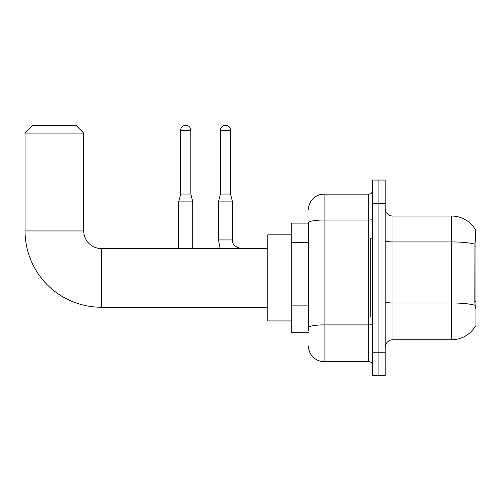 <?xml version="1.0" encoding="UTF-8"?>
<svg xmlns="http://www.w3.org/2000/svg" width="501" height="501" viewBox="0 0 501 501"><rect width="100%" height="100%" fill="white"/><g stroke="black" fill="none" stroke-linecap="round" stroke-linejoin="round"><path stroke-width="0.75" d="M475.18 326.42L475.317 326.189A27.392 27.392 0 0 1 451.689 339.728A27.392 27.392 0 0 0 475.18 326.42L475.95 326.42L475.95 229.37L475.236 229.464A27.392 27.392 0 0 0 451.689 216.063A27.392 27.392 0 0 1 475.18 229.37A27.392 27.392 0 0 0 451.689 216.063L392.984 216.063A7.828 7.828 0 0 1 385.163 208.234A7.828 7.828 0 0 0 392.984 216.063L392.984 339.728A7.828 7.828 0 0 0 385.163 347.55M308.459 223.108L291.238 223.108L291.238 332.683L308.459 332.683M378.9 352.247L378.9 375.731L385.163 375.731L385.163 352.247L378.9 352.247L378.9 375.731L372.638 375.731L372.638 352.247L378.9 352.247L378.9 203.538L378.9 352.247M372.638 352.247L372.638 180.059L378.9 180.059L378.9 203.538L378.9 180.059L385.163 180.059L385.163 352.247M475.317 308.416L474.816 301.621L474.929 244.169C475.606 235.658 475.706 230.754 475.236 229.464A27.392 27.392 0 0 0 451.689 216.063L451.689 241.933L392.984 241.933A7.828 1.359 0 0 1 385.163 240.574M475.011 305.247A27.392 4.759 180 0 0 451.689 302.98L451.689 339.728L392.984 339.728M308.459 330.334L308.459 222.738A15.656 2.718 180 0 1 324.109 220.02L368.723 220.02L368.723 194.15A3.914 3.914 0 0 0 372.638 190.236M308.459 209.8A15.656 15.656 0 0 1 324.109 194.15L324.109 361.641L368.723 361.641L368.723 220.02A3.914 0.683 0 0 0 372.638 219.338M324.109 194.15L368.723 194.15M372.638 365.555A3.914 3.914 0 0 0 368.723 361.641M324.109 361.641A15.656 15.656 0 0 1 308.459 345.984M372.638 238.758L370.289 238.758L370.289 317.027L372.638 317.027M267.759 307.245L101.359 307.245A76.309 76.309 0 0 1 25.05 230.936L25.05 133.097L32.878 125.269L75.927 125.269L83.748 133.097L25.05 133.097M101.359 307.245L101.359 248.546A17.61 17.61 0 0 1 83.748 230.936L83.748 133.097M291.238 234.844L267.759 234.844L267.759 320.941L291.238 320.941M190.818 194.069L180.648 194.069L180.648 130.36A5.085 5.085 0 0 1 185.733 125.269A5.085 5.085 0 0 1 190.818 130.36L190.818 194.069L192.779 201.897L192.779 248.546M178.688 248.546L178.688 201.897L192.779 201.897M230.579 194.069L220.409 194.069L220.409 130.36A5.085 5.085 0 0 1 225.494 125.269A5.085 5.085 0 0 1 230.579 130.36L230.579 194.069L232.539 201.897L232.539 239.935C232.063 244.112 234.931 246.98 241.15 248.546C234.931 246.98 232.063 244.112 232.539 239.935C232.063 244.112 234.931 246.98 241.15 248.546C234.931 246.98 232.063 244.112 232.539 239.935C232.063 244.112 234.931 246.98 241.15 248.546C234.931 246.98 232.063 244.112 232.539 239.935L218.449 239.935L218.449 201.897L232.539 201.897M475.95 246.83L474.816 246.83M475.95 301.621L474.816 301.621M308.459 242.509L291.238 242.509M308.459 305.122L291.238 305.122M474.929 244.169A27.392 4.759 180 0 0 451.689 241.933L451.689 302.98L392.984 302.98A7.828 1.359 -0 0 1 385.163 301.621M385.163 203.538L372.638 203.538M372.638 324.216A3.914 0.683 0 0 1 368.723 324.898L324.109 324.898A15.656 2.718 180 0 0 308.459 327.616M25.05 230.936L83.748 230.936M180.648 130.36L190.818 130.36M220.409 130.36L230.579 130.36M267.759 248.546L101.359 248.546M180.648 194.069L178.688 201.897M218.449 239.935L220.146 248.546L218.449 239.935M220.409 194.069L218.449 201.897"/></g></svg>
